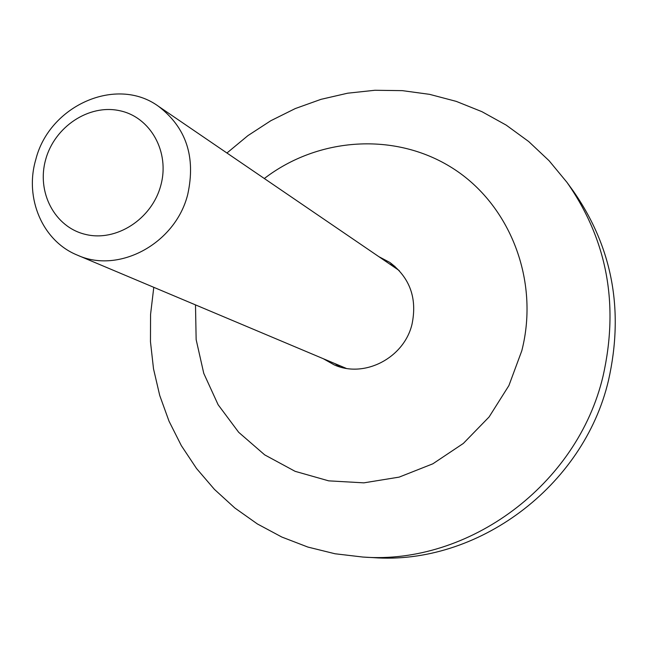 <?xml version="1.0" encoding="UTF-8"?>
<svg xmlns="http://www.w3.org/2000/svg" width="648" height="648" viewBox="0 0 648 648"><rect width="100%" height="100%" fill="white"/><g stroke="black" fill="none" stroke-linecap="round" stroke-linejoin="round"><path stroke-width="0.97" d="M160.744 185.612C170.157 152.118 150.522 117.013 119.678 110.703C88.954 103.899 54.635 126.725 45.716 159.408C36.345 191.994 54.594 227.156 85.415 234.382C116.097 242.101 151.794 219.218 160.744 185.612M35.761 159.659C49.127 105.648 116.3 75.557 158.404 106.248C186.154 127.478 195.931 156.848 187.75 194.359C175.624 243.559 118.819 274.226 77.323 255.118C42.549 241.096 24.341 198.191 35.761 159.659M158.404 106.248L399.257 270.589M346.048 368.299L77.323 255.118M566.976 182.363L573.01 190.674C612.425 247.026 624.251 310.262 608.496 380.376C583.516 487.037 476.815 565.453 373.167 557.62L362.912 557.053C468.569 565.056 577.546 484.931 603.086 375.978C619.196 304.358 607.16 239.817 566.976 182.363L549.075 160.712L528.703 141.539L506.193 125.113L481.91 111.667L456.233 101.372L429.567 94.341L402.319 90.639L374.884 90.275L347.652 93.199L320.995 99.338L295.277 108.564L270.824 120.714L247.949 135.602L226.938 153.009M340.079 366.938L334.878 363.601M378.853 256.665L389.958 262.513C409.981 277.838 417.336 298.388 412.023 324.186C404.109 358.004 364.322 378.529 334.214 364.873L323.271 358.709M389.246 263.76L394.875 266.32M195.494 304.892L196.15 339.625L203.772 373.378L218.117 404.725L238.683 432.305L264.692 454.872L295.115 471.331L328.666 480.848L363.884 482.849L399.16 477.114L432.848 463.806L463.328 443.443L489.102 416.948L508.907 385.568L521.786 350.803C539.841 280.438 509.96 204.557 452.669 168.221C395.369 131.722 318.2 137.076 264.319 178.516M153.787 287.323L150.563 314.426L150.466 341.715L153.519 368.85L159.724 395.458L169.023 421.184L181.343 445.646L196.53 468.496L214.431 489.378L234.803 507.967L257.377 523.949L281.848 537.054L307.849 547.058L335.008 553.765L362.912 557.053"/></g></svg>
